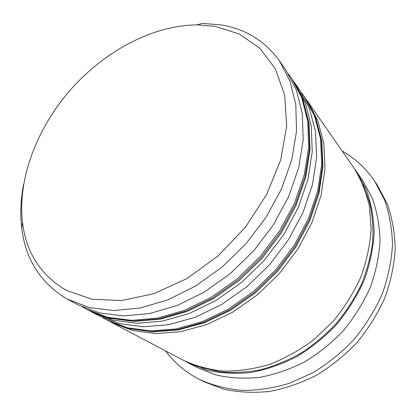 <?xml version="1.0" encoding="UTF-8"?>
<svg xmlns="http://www.w3.org/2000/svg" width="416" height="416" viewBox="0 0 416 416"><rect width="100%" height="100%" fill="white"/><g stroke="black" fill="none" stroke-linecap="round" stroke-linejoin="round"><path stroke-width="0.62" d="M215.374 26.395L197.018 24.861C152.662 25.298 104.967 51.043 70.97 89.289C37.185 127.722 17.482 178.214 22.49 222.29C26.135 252.741 40.799 275.449 66.477 290.425L91.972 299.244L121.67 300.539L153.988 293.67L186.898 278.574L218.119 255.949L245.378 227.214L266.708 194.402L280.712 159.89L286.692 126.095L284.695 95.176L275.376 68.848L259.818 48.261L239.351 34.05L215.374 26.395M197.018 24.861L202.389 23.4L221.51 24.965C245.544 28.995 264.841 40.94 279.396 60.798L289.895 80.87L295.797 104.572L296.54 131.165L291.808 159.645L281.538 188.822L266.016 217.36L245.866 243.896L222.004 267.155L195.582 286.057L167.887 299.827L140.197 308.022L113.719 310.544L89.471 307.596L67.319 299.135C40.633 283.275 25.428 259.496 21.7 227.807C20.067 213.777 20.696 199.342 23.582 184.501M342.217 151.055C355.16 158.361 366.002 168.433 374.743 181.272L384.696 200.268C389.548 214.297 392.142 229.32 392.48 245.32C391.43 261.648 387.956 278.002 382.054 294.382C374.8 310.471 365.446 325.504 353.995 339.482C341.526 352.565 327.751 363.693 312.676 372.866L289.229 383.365C273.166 388.154 257.343 390.499 241.758 390.4C226.59 388.939 212.514 385.299 199.524 379.486L196.279 377.775C183.908 370.833 173.664 361.884 165.547 350.917M293.514 81.13L294.845 82.992L305.261 102.742L311.236 125.913L312.239 151.762L307.944 179.322L298.314 207.449L283.592 234.858L264.373 260.26L241.519 282.454L216.122 300.42L189.394 313.435L162.568 321.074L136.791 323.253L113.064 320.164L92.186 312.25L90.173 311.158M355.04 169.541L356.595 171.714L366.397 189.758C371.186 203.174 373.771 217.589 374.15 233.012C373.173 248.773 369.819 264.597 364.094 280.483C357.042 296.098 347.948 310.7 336.814 324.293C324.688 337.017 311.308 347.833 296.676 356.746C281.616 364.374 266.323 369.642 250.801 372.549C235.451 374.067 220.823 373.272 206.924 370.162L187.808 362.648L185.463 361.369M374.743 181.272L377.494 185.385L387.405 204.272C392.241 218.213 394.836 233.126 395.2 249.007C394.186 265.2 390.764 281.414 384.94 297.648C377.775 313.586 368.524 328.474 357.193 342.311C344.848 355.254 331.209 366.262 316.269 375.331C300.877 383.1 285.204 388.487 269.256 391.477C253.453 393.068 238.332 392.319 223.902 389.23L203.944 381.711L199.524 379.486M356.595 171.714L362.528 180.237L372.247 198.089C377.01 211.333 379.605 225.545 380.032 240.729C379.122 256.24 375.882 271.788 370.308 287.383C363.433 302.702 354.546 317.023 343.647 330.335C331.77 342.784 318.651 353.366 304.288 362.066C289.5 369.512 274.461 374.634 259.184 377.442C244.062 378.882 229.637 378.05 215.904 374.946L196.997 367.494L187.808 362.648M306.244 99.408L353.543 167.32C360.818 178.927 366.101 191.906 369.387 206.268L371.119 229.034C370.1 244.925 366.688 260.889 360.885 276.921C353.746 292.687 344.547 307.44 333.284 321.178L314.226 339.43C300.175 349.939 285.376 358.228 269.828 364.302C254.16 368.992 238.774 371.259 223.678 371.103C209.019 369.606 195.489 365.955 183.076 360.157L110.833 322.072M307.481 101.145L317.808 120.604L323.825 143.307L325.016 168.527L321.069 195.322L311.938 222.576L297.866 249.059L279.401 273.541L257.369 294.871L232.809 312.088L206.882 324.496L180.773 331.698L155.6 333.611L132.33 330.429L111.753 322.561M92.186 312.25L98.857 315.765L119.636 323.669L143.213 326.789L168.787 324.704L195.369 317.21L221.827 304.408L246.938 286.697L269.511 264.8L288.475 239.715L302.968 212.618L312.432 184.792L316.602 157.487L315.536 131.851L309.546 108.836L299.156 89.185L294.845 82.992M68.26 299.64L78.348 304.954L99.424 312.9L123.458 315.91L149.646 313.534L176.972 305.578L204.266 292.131L230.256 273.619L253.687 250.817L273.447 224.76L288.626 196.695L298.626 167.96L303.17 139.864L302.312 113.584L296.379 90.1L285.912 70.158L279.396 60.798M85.795 308.875L88.104 310.097L109.044 318.022L132.86 321.084L158.756 318.854L185.734 311.116L212.633 297.981L238.202 279.848L261.227 257.478L280.608 231.884L295.459 204.282L305.198 175.973L309.566 148.252L308.604 122.278L302.645 99.013L291.32 77.932L301.761 97.76L307.72 121.051L308.667 147.072L304.278 174.85L294.497 203.211L279.599 230.88L260.166 256.542L237.084 278.975L211.453 297.154L184.501 310.341L157.477 318.105L131.539 320.356L107.687 317.304L86.731 309.374L82.571 307.039M105.742 319.389L107.947 320.554L128.586 328.432L151.944 331.599L177.237 329.633L203.486 322.348L229.57 309.821L254.296 292.464L276.484 270.967L295.095 246.303L309.296 219.638L318.521 192.218L322.535 165.272L321.381 139.927L315.37 117.13L304.195 96.429L314.553 115.965L320.554 138.788L321.698 164.174L317.663 191.173L308.402 218.65L294.164 245.378L275.506 270.098L253.261 291.652L228.483 309.062L202.348 321.625L176.051 328.942L150.717 330.923L127.322 327.761L106.668 319.883L102.788 317.715M363.085 184.751L369.616 202.452C372.445 215.207 373.438 228.592 372.601 242.611C370.666 256.802 366.85 270.91 361.15 284.939C354.411 298.698 346.06 311.605 336.102 323.664C325.354 335.031 313.57 344.9 300.737 353.278C287.518 360.656 273.983 366.174 260.135 369.834C246.329 372.388 232.924 373.038 219.918 371.8L201.547 367.489M88.104 310.097L109.59 318.24L133.827 321.386L159.962 319.181L187.002 311.49L213.829 298.444L239.268 280.462L262.127 258.274L281.346 232.861L296.067 205.416L305.724 177.185L310.04 149.406L309.02 123.198L302.926 99.528L292.209 79.206M288.496 74.09L291.32 77.932M107.947 320.554L129.059 328.624L152.786 331.869L178.292 329.93L204.599 322.686L230.63 310.242L255.232 293.01L277.28 271.669L295.75 247.172L309.837 220.641L318.994 193.279L322.956 166.28L321.75 140.733L315.619 117.577L305.022 97.614M301.574 92.846L304.195 96.429M22.49 222.29L21.7 227.807"/></g></svg>
